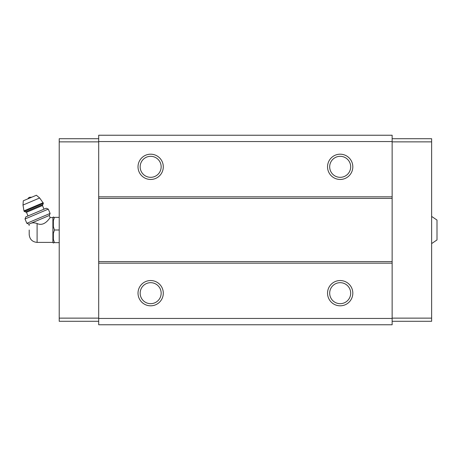 <?xml version="1.0" encoding="UTF-8"?>
<svg xmlns="http://www.w3.org/2000/svg" width="460" height="460" viewBox="0 0 460 460"><rect width="100%" height="100%" fill="white"/><g stroke="black" fill="none" stroke-linecap="round" stroke-linejoin="round"><path stroke-width="0.69" d="M431.629 216.418L437 220.052L437 239.947L431.629 243.581M29.204 230L29.204 234.502L29.204 230M29.204 234.502C29.67 239.298 32.303 241.931 37.099 242.397L37.099 223.502C44.873 227.338 50.358 216.758 50.163 217.603C50.376 216.752 44.833 227.349 37.099 223.502C34.724 222.749 32.74 222.646 31.148 223.198L30.251 223.577C28.819 225.118 28.819 225.118 30.251 223.577L28.922 224.141L29.204 225.498M31.148 223.198L49.272 215.504L50.163 217.603L52.894 217.603L52.894 242.397L53.366 243.075L53.366 242.633L54.429 242.633L53.366 242.633M392.144 141.553L98.693 141.553L98.693 135.234L392.144 135.234L392.144 324.766L98.693 324.766L98.693 318.447L392.144 318.447M150.656 154.192A12.633 12.633 0 0 1 161.598 173.144A12.633 12.633 0 0 1 139.713 173.144A12.633 12.633 0 0 1 150.656 154.192M340.181 154.192A12.633 12.633 0 0 1 351.124 173.144A12.633 12.633 0 0 1 329.239 173.144A12.633 12.633 0 0 1 340.181 154.192M98.693 141.553L98.693 318.447M392.144 196.834L98.693 196.834M392.144 198.409L98.693 198.409M392.144 261.59L98.693 261.59M392.144 263.166L98.693 263.166M340.181 280.542A12.633 12.633 0 0 1 351.124 299.494A12.633 12.633 0 0 1 329.239 299.494A12.633 12.633 0 0 1 340.181 280.542M150.656 280.542A12.633 12.633 0 0 1 161.598 299.494A12.633 12.633 0 0 1 139.713 299.494A12.633 12.633 0 0 1 150.656 280.542M150.656 282.676A10.499 10.499 0 0 1 159.746 298.425A10.499 10.499 0 0 1 141.565 298.425A10.499 10.499 0 0 1 150.656 282.676M340.181 282.676A10.499 10.499 0 0 1 349.278 298.425A10.499 10.499 0 0 1 331.091 298.425A10.499 10.499 0 0 1 340.181 282.676M340.181 156.325A10.499 10.499 0 0 1 349.278 172.074A10.499 10.499 0 0 1 331.091 172.074A10.499 10.499 0 0 1 340.181 156.325M150.656 156.325A10.499 10.499 0 0 1 159.746 172.074A10.499 10.499 0 0 1 141.565 172.074A10.499 10.499 0 0 1 150.656 156.325M392.144 138.713L431.629 138.713L431.629 321.287L392.144 321.287M431.629 318.13L392.144 318.13M431.629 141.87L392.144 141.87M98.693 138.713L59.213 138.713L59.213 318.13L98.693 318.13M59.213 318.13L59.213 321.287L98.693 321.287M59.213 141.87L98.693 141.87M52.894 217.603L53.366 216.924L53.366 217.367L54.429 217.367L53.366 220.771L53.366 226.596L54.429 230L53.366 233.404L53.366 239.229L54.429 242.633L59.213 242.633M53.366 233.404L54.429 230L59.213 230M53.366 220.771L54.429 217.367L59.213 217.367M54.429 217.367L53.366 217.367M27.916 198.829A3.157 3.157 0 0 1 29.532 197.288L31.763 197.202M43.384 203.245L39.658 197.984L36.38 195.241L23.299 200.79L23 205.056L23.972 210.875L24.196 211.393L25.438 211.893L42.883 204.487L43.384 203.245L24.196 211.393M44.005 209.162L42.464 205.528L42.883 204.487M48.283 209.122L46.19 208.236L25.835 216.873L25.018 218.994L26.847 223.307L28.37 222.663L50.111 213.434L48.283 209.122L25.018 218.994M39.658 197.984L23 205.056M43.165 202.728L23.972 210.875M42.464 205.528L26.473 212.313L25.438 211.893M37.099 242.397L52.894 242.397M26.473 212.313L28.014 215.947M49.272 215.504L50.111 213.434M28.922 224.141L26.847 223.307"/></g></svg>
